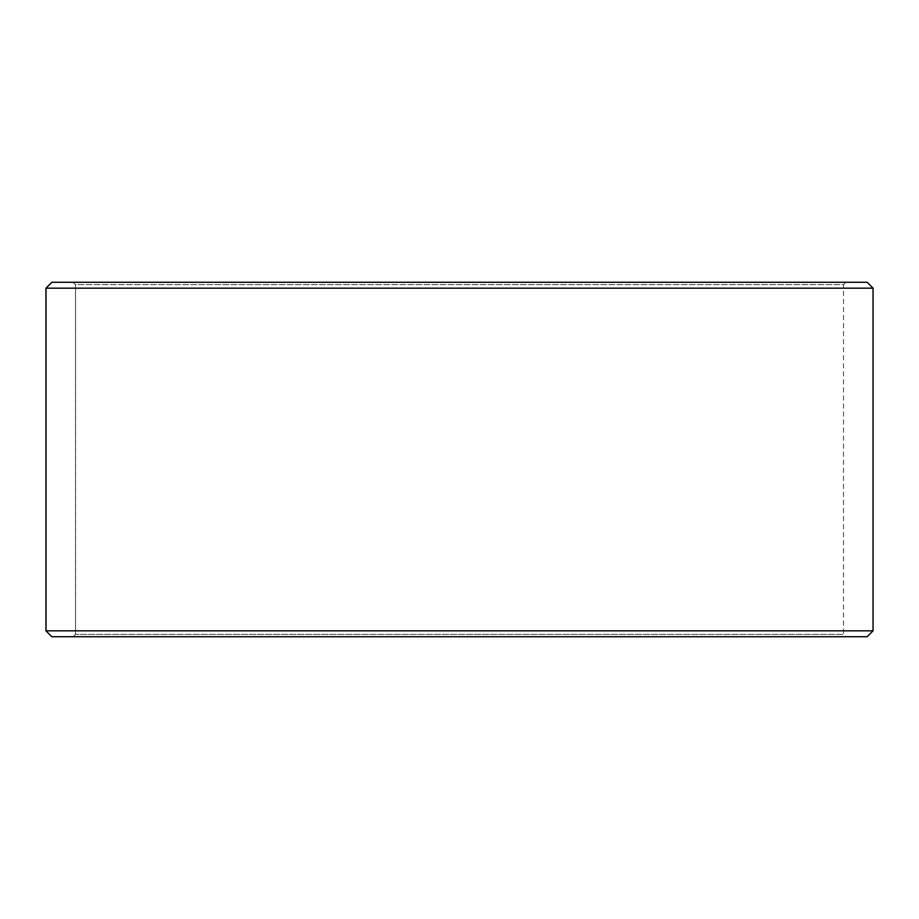 <?xml version="1.0" encoding="UTF-8"?>
<svg xmlns="http://www.w3.org/2000/svg" width="919" height="919" viewBox="0 0 919 919"><rect width="100%" height="100%" fill="white"/><g stroke="black" fill="none" stroke-linecap="round" stroke-linejoin="round"><path stroke-width="0.69" stroke-dasharray="4.59 3.45" d="M845.871 636.741L51.923 636.741L845.871 636.741L843.516 634.374L843.516 284.626L75.553 284.626L73.187 282.259L51.923 282.259L845.871 282.259L73.187 282.259M73.129 636.741L75.484 634.374L843.516 634.374L75.553 634.374L75.553 284.626M73.187 636.741L75.553 634.374M51.855 636.741L867.145 636.741M45.95 630.825L873.05 630.825M45.95 288.175L873.05 288.175M51.855 282.259L867.145 282.259M75.484 634.374L75.484 284.626L843.516 284.626L845.871 282.259M75.484 284.626L73.129 282.259"/><path stroke-width="1.38" d="M51.923 636.741L867.145 636.741L873.05 630.825L873.05 288.175L867.145 282.259L51.855 282.259L45.95 288.175L45.95 630.825L51.855 636.741L46.007 630.825L46.007 288.175L51.923 282.259M873.05 288.175L46.007 288.175M873.05 630.825L46.007 630.825"/></g></svg>
